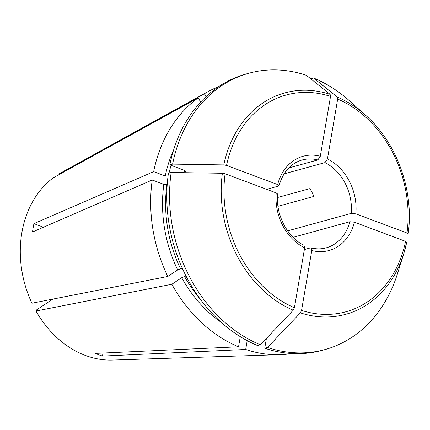 <?xml version="1.0" encoding="UTF-8"?>
<svg xmlns="http://www.w3.org/2000/svg" width="430" height="430" viewBox="0 0 430 430"><rect width="100%" height="100%" fill="white"/><g stroke="black" fill="none" stroke-linecap="round" stroke-linejoin="round"><path stroke-width="0.64" d="M182.218 268.089L177.66 269.927L167.807 276.469L31.944 303.22A98.895 79.496 -105.4 0 1 53.395 177.724L198.354 97.76L200.617 102.13M43.505 227.223L33.938 223.638A102.329 82.259 74.6 0 0 32.508 232.001L152.236 180.009L163.846 184.357L167.205 184.588M171.178 172.484L168.42 173.242A143.308 115.202 -105.4 0 0 257.591 345.543L260.349 344.785A143.308 115.202 -105.4 0 1 171.178 172.484A484073.097 144838.41 9.7 0 1 222.38 173.274A114.821 92.299 74.6 0 0 293.238 310.191L294.421 307.708A112.413 90.364 -105.4 0 1 225.11 173.779L222.38 173.274M225.11 173.779L276.232 192.93L277.581 193.989M185.679 170.903A122.201 98.233 74.6 0 0 185.534 171.586L185.024 170.565L169.845 164.878L172.607 164.12A484073.097 144838.41 9.7 0 1 223.81 164.916L226.54 165.421L277.662 184.572L279.005 185.685L278.441 186.104L266.659 189.345M181.686 172.645L185.916 171.296M33.938 223.638L153.666 171.651L165.27 175.994A124.426 100.018 -105.4 0 1 173.698 149.742M406.699 242.31L403.727 253.77L397.379 273.996A143.308 115.202 -105.4 0 1 324.94 349.579A143.308 115.202 -105.4 0 1 267.492 347.456A489967.004 251887.308 110.5 0 0 300.377 312.863A114.821 92.299 74.6 0 0 403.727 253.77A114.821 92.299 74.6 0 0 406.699 242.31L405.56 241.364L354.433 222.219L349.837 221.735L293.099 237.338M102.99 353.046L102.474 356.072A102.329 82.259 74.6 0 1 95.336 353.395L238.553 346.79A138.869 111.628 -105.4 0 1 171.844 284.268L35.98 311.024L36.679 309.826L52.825 299.108M171.844 284.268L181.697 277.732L185.98 275.963M277.979 206.309L313.921 196.424A45.548 36.614 74.6 0 0 309.885 188.625L277.436 197.547M172.607 164.12A143.308 115.202 -105.4 0 1 248.959 73.213A143.308 115.202 -105.4 0 1 306.407 75.331A484073.129 248857.318 110.5 0 1 330.127 94.364A114.821 92.299 74.6 0 0 223.81 164.916M226.54 165.421A112.413 90.364 -105.4 0 1 330.536 96.411L330.127 94.364M330.536 96.411L320.307 156.273L317.856 159.949L288.75 167.947M310.777 78.835L313.545 78.007A484073.129 248857.318 110.5 0 1 337.265 97.04L337.679 99.083L327.445 158.95L324.994 162.621L284.09 173.865M102.474 356.072L245.691 349.466L247.202 340.635M267.492 347.456L264.729 348.214L266.406 338.415M300.377 312.863L301.559 310.379L311.793 250.518C311.981 248.674 311.524 247.798 310.417 247.895L304.359 249.561M310.954 247.89L310.417 247.895M327.445 158.95A48.88 39.291 -105.4 0 1 355.863 213.861L406.99 233.006L408.135 233.904C414.375 191.361 396.949 142.674 365.65 115.278A114.821 92.299 74.6 0 0 337.265 97.04M355.863 213.861L351.262 213.377L287.648 230.867M167.807 276.469A138.869 111.628 -105.4 0 1 152.236 180.009M153.666 171.651A138.869 111.628 -105.4 0 1 198.354 97.76M291.922 353.519A138.869 111.628 -105.4 0 1 280.14 354.664A138.869 111.628 -105.4 0 1 245.691 349.466M280.14 354.664L112.488 360.055A98.895 79.496 -105.4 0 1 35.98 311.024M59.426 174.397L59.453 173.704A98.895 79.496 -105.4 0 1 61.006 172.817L207.851 91.746A138.869 111.628 -105.4 0 1 218.564 86.704M59.453 173.704L204.411 93.74A138.869 111.628 -105.4 0 1 207.851 91.746M294.421 307.708L304.655 247.841L303.983 245.293M324.94 349.579L322.183 350.337A143.308 115.202 -105.4 0 1 264.729 348.214M169.845 164.878A143.308 115.202 -105.4 0 1 246.197 73.971L248.959 73.213M293.238 310.191A489967.004 251887.308 110.5 0 1 260.349 344.785M313.545 78.007A143.308 115.202 -105.4 0 1 349.853 101.136L365.65 115.278M240.284 336.663L238.553 346.79M205.97 96.745L204.411 93.74M337.679 99.083A112.413 90.364 -105.4 0 1 406.99 233.006M324.994 162.621A45.548 36.614 -105.4 0 1 351.262 213.377M277.662 184.572A48.88 39.291 -105.4 0 1 320.307 156.273M304.655 247.841A48.88 39.291 -105.4 0 1 276.232 192.93M169.038 173.07A122.201 98.233 -105.4 0 1 171.086 165.346M354.433 222.219A48.88 39.291 -105.4 0 1 311.793 250.518M405.56 241.364A112.413 90.364 -105.4 0 1 301.559 310.379M349.837 221.735A45.548 36.614 -105.4 0 1 326.214 247.841C321.296 249.185 316.211 249.196 310.954 247.879M279.038 185.69C283.069 171.941 290.744 163.378 302.064 160.003A45.548 36.614 -105.4 0 1 317.856 159.949M180.45 268.573A122.201 98.233 -105.4 0 1 166.904 184.674M200.133 299A122.201 98.233 -105.4 0 1 184.486 276.377M266.154 339.894A124.426 100.018 -105.4 0 1 265.116 339.77M177.66 269.927A124.426 100.018 -105.4 0 1 163.846 184.357M221.138 322.28A124.426 100.018 -105.4 0 1 181.697 277.732M277.619 193.994C275.469 214.554 287.498 237.548 303.994 245.272"/></g></svg>
